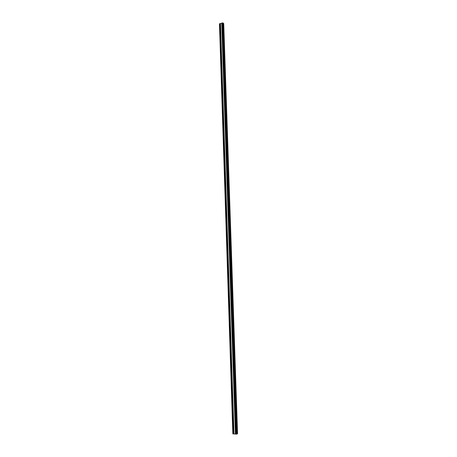 <?xml version="1.0" encoding="UTF-8"?>
<svg xmlns="http://www.w3.org/2000/svg" width="457" height="457" viewBox="0 0 457 457"><rect width="100%" height="100%" fill="white"/><g stroke="black" fill="none" stroke-linecap="round" stroke-linejoin="round"><path stroke-width="0.69" d="M220.137 23.667L219.451 23.815L232.836 433.864L233.596 433.899M233.601 433.824L233.944 433.813M220.148 23.833L220.457 23.815M235.532 434.041L221.736 23.124L220.445 23.501L233.95 433.961L235.532 434.041L221.868 23.187M235.532 433.961L235.869 433.95M221.879 23.347L222.188 23.336M236.989 434.007L223.193 23.107L222.668 22.861L222.176 23.021L235.875 434.099L236.989 434.007L223.187 23.124M223.696 23.593L223.262 23.336L237.052 433.893L237.52 433.75M219.554 23.735L232.956 433.899M220.011 23.604L233.458 433.939M220.097 23.615L233.556 433.927M233.607 433.904L220.143 23.655L233.601 433.91M220.257 23.844L233.721 433.813M220.405 23.833L233.887 433.807M220.48 23.473L233.984 433.973M221.736 23.124L235.389 434.076M221.828 23.136L235.486 434.064M221.982 23.358L235.646 433.95M222.136 23.347L235.812 433.944M222.211 22.993L235.915 434.11M222.668 22.861L236.423 434.15M222.936 22.89L236.72 434.121M223.284 23.313L237.08 433.904M223.353 23.296L237.16 433.91M223.444 23.307L237.257 433.899M223.696 23.507L237.52 433.79M219.451 23.815L232.836 433.864M220.445 23.501L233.95 433.961M222.176 23.021L235.875 434.099M223.262 23.336L237.052 433.893M223.719 23.547L237.549 433.767"/></g></svg>
